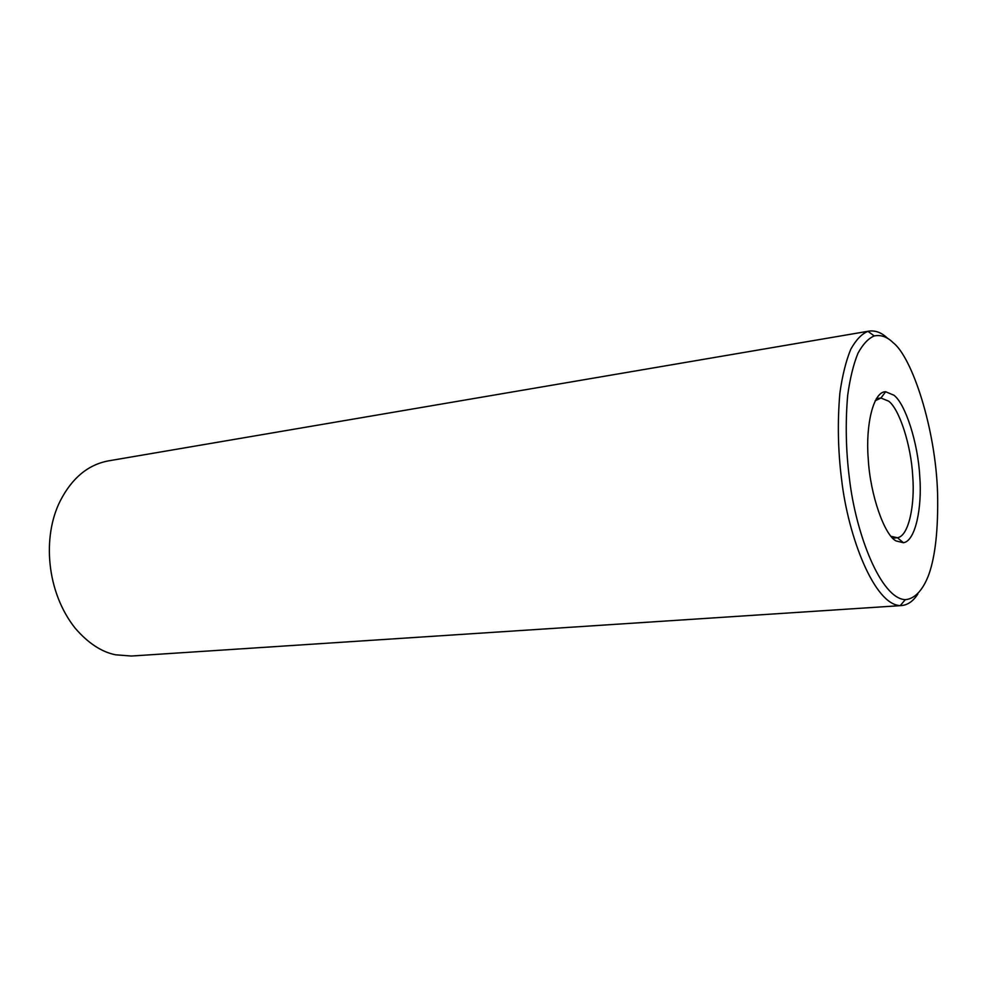 <?xml version="1.0" encoding="UTF-8"?>
<svg xmlns="http://www.w3.org/2000/svg" width="987" height="987" viewBox="0 0 987 987"><rect width="100%" height="100%" fill="white"/><g stroke="black" fill="none" stroke-linecap="round" stroke-linejoin="round"><path stroke-width="1.48" d="M893.087 342.649C887.251 336.851 880.984 334.618 874.26 335.938C868.437 338.319 862.996 344.081 857.974 353.223C853.41 364.474 849.98 378.552 847.66 395.454C845.316 423.065 845.896 450.664 849.4 478.251C855.655 533.424 880.774 598.875 905.412 599.664C915.566 598.764 923.598 588.758 928.952 574.212C935.405 555.767 938.279 528.933 937.588 493.697C935.75 427.976 911.791 356.776 893.087 342.649M896.097 540.95L903.45 542.727C915.628 541.036 922.265 506.874 919.748 476.265C918.033 442.818 905.276 403.56 893.889 395.207L885.672 391.753C873.31 391.37 865.463 425.385 868.227 458.634C870.139 495.141 884.673 535.485 896.097 540.95M887.708 338.455C882.008 332.829 875.864 330.374 869.288 331.064L108.323 460.892C87.979 464.754 71.952 478.09 60.244 500.902C42.194 536.509 46.216 591.83 75.246 628.287C88.164 643.179 101.612 652.025 115.602 654.8L131.308 656.034L901.6 605.562M869.288 331.064L867.968 331.348C861.836 333.766 856.111 339.725 850.806 349.201C845.995 360.884 842.355 375.516 839.875 393.11C837.383 421.881 837.951 450.64 841.59 479.411C848.129 536.977 874.531 605.056 900.354 605.599L901.686 605.562C907.966 604.871 913.345 601.034 917.836 594.051M891.076 536.36L897.393 537.73C908.78 536.274 915.06 504.641 912.728 476.227C911.161 445.174 899.243 408.778 888.608 401.141L880.935 398.02L875.111 400.821M876.32 398.662L880.268 398.094M892.741 538.186L896.714 537.816M885.672 391.753L880.935 398.02M903.45 542.727L897.393 537.73M867.955 331.348L874.26 335.938M900.243 605.599L905.301 599.664"/></g></svg>
